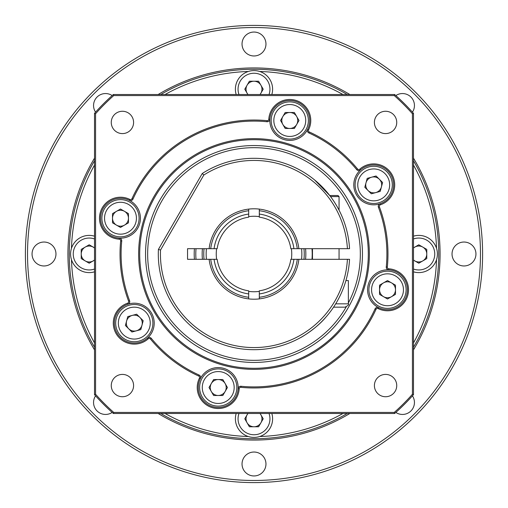 <?xml version="1.0" encoding="UTF-8"?>
<svg xmlns="http://www.w3.org/2000/svg" width="508" height="508" viewBox="0 0 508 508"><rect width="100%" height="100%" fill="white"/><g stroke="black" fill="none" stroke-linecap="round" stroke-linejoin="round"><path stroke-width="0.76" d="M395.84 412.433A11.963 11.963 0 0 0 412.433 395.84M475.952 254A11.963 11.963 0 0 0 463.995 242.037A11.963 11.963 0 0 0 452.031 254A11.963 11.963 0 0 0 463.995 265.963A11.963 11.963 0 0 0 475.952 254M412.433 112.16A11.963 11.963 0 0 0 395.84 95.567M265.963 44.005A11.963 11.963 0 0 0 254 32.048A11.963 11.963 0 0 0 242.037 44.005A11.963 11.963 0 0 0 254 55.969A11.963 11.963 0 0 0 265.963 44.005M112.16 95.567A11.963 11.963 0 0 0 95.567 112.16M55.969 254A11.963 11.963 0 0 0 44.005 242.037A11.963 11.963 0 0 0 32.048 254A11.963 11.963 0 0 0 44.005 265.963A11.963 11.963 0 0 0 55.969 254M95.567 395.84A11.963 11.963 0 0 0 112.16 412.433M265.963 463.995A11.963 11.963 0 0 0 254 452.031A11.963 11.963 0 0 0 242.037 463.995A11.963 11.963 0 0 0 254 475.952A11.963 11.963 0 0 0 265.963 463.995M27.527 254A226.473 226.473 0 0 0 254 480.473A226.473 226.473 0 0 0 480.473 254A226.473 226.473 0 0 0 254 27.527A226.473 226.473 0 0 0 27.527 254M482.6 254A228.6 228.6 0 0 1 254 482.6A228.6 228.6 0 0 1 25.4 254A228.6 228.6 0 0 1 254 25.4A228.6 228.6 0 0 1 482.6 254M413.487 158.159A186.068 186.068 0 0 1 413.487 349.841M349.841 413.487A186.068 186.068 0 0 1 158.159 413.487M94.513 349.841A186.068 186.068 0 0 1 94.513 158.159M158.159 94.513A186.068 186.068 0 0 1 349.841 94.513M71.476 259.671A182.613 182.613 0 0 0 94.513 342.944M165.056 413.487A182.613 182.613 0 0 0 248.329 436.524M259.671 436.524A182.613 182.613 0 0 0 342.944 413.487M413.487 342.944A182.613 182.613 0 0 0 436.524 259.671M413.487 160.763A184.741 184.741 0 0 1 413.487 347.237M347.237 413.487A184.741 184.741 0 0 1 160.763 413.487M94.513 347.237A184.741 184.741 0 0 1 94.513 160.763M145.548 254A108.452 108.452 0 0 1 254 145.548A108.452 108.452 0 0 1 362.452 254A108.452 108.452 0 0 1 254 362.452A108.452 108.452 0 0 1 145.548 254M348.361 302.997A106.324 106.324 0 0 0 254 147.676A106.324 106.324 0 0 0 226.6 356.737A106.324 106.324 0 0 0 346.202 306.953M160.763 94.513A184.741 184.741 0 0 1 347.237 94.513M436.524 248.329A182.613 182.613 0 0 0 413.487 165.056M342.944 94.513A182.613 182.613 0 0 0 259.671 71.476M248.329 71.476A182.613 182.613 0 0 0 165.056 94.513M94.513 165.056A182.613 182.613 0 0 0 71.476 248.329M119.183 239.185A20.999 20.999 0 0 1 99.485 218.224A20.999 20.999 0 0 1 129.832 199.422A1.594 1.594 0 0 0 131.997 198.653A133.972 133.972 0 0 1 267.068 120.669A1.594 1.594 0 0 0 268.815 119.183A20.999 20.999 0 0 1 295.212 100.203A20.999 20.999 0 0 1 308.578 129.832A1.594 1.594 0 0 0 309.347 131.997A133.972 133.972 0 0 1 357.518 168.961A1.594 1.594 0 0 0 359.81 169.145A20.999 20.999 0 0 1 391.89 174.39A20.999 20.999 0 0 1 380.39 204.794A1.594 1.594 0 0 0 379.406 206.87A133.972 133.972 0 0 1 387.331 267.068A1.594 1.594 0 0 0 388.817 268.815A20.999 20.999 0 0 1 407.797 295.212A20.999 20.999 0 0 1 378.168 308.578A1.594 1.594 0 0 0 376.003 309.347A133.972 133.972 0 0 1 240.932 387.331A1.594 1.594 0 0 0 239.185 388.817A20.999 20.999 0 0 1 217.57 408.502A20.999 20.999 0 0 1 199.422 378.168A1.594 1.594 0 0 0 198.653 376.003A133.972 133.972 0 0 1 150.482 339.039A1.594 1.594 0 0 0 148.19 338.855A20.999 20.999 0 0 1 113.297 323.113A20.999 20.999 0 0 1 127.61 303.206A1.594 1.594 0 0 0 128.594 301.13A133.972 133.972 0 0 1 120.669 240.932A1.594 1.594 0 0 0 119.183 239.185L119.247 238.125A2.661 2.661 0 0 1 121.729 241.033A132.906 132.906 0 0 0 129.591 300.755A2.661 2.661 0 0 1 127.946 304.216A19.939 19.939 0 0 0 126.098 341.281A19.939 19.939 0 0 0 147.485 338.055A2.661 2.661 0 0 1 151.301 338.366A132.906 132.906 0 0 0 199.092 375.037A2.661 2.661 0 0 1 200.374 378.638A19.939 19.939 0 0 0 217.602 407.441A19.939 19.939 0 0 0 238.125 388.753A2.661 2.661 0 0 1 241.033 386.27A132.906 132.906 0 0 0 375.037 308.908A2.661 2.661 0 0 1 378.638 307.626A19.939 19.939 0 0 1 388.753 269.875A2.661 2.661 0 0 1 386.27 266.967A132.906 132.906 0 0 0 378.409 207.245A2.661 2.661 0 0 1 380.054 203.784A19.939 19.939 0 0 1 360.515 169.945A2.661 2.661 0 0 1 356.699 169.634A132.906 132.906 0 0 0 308.908 132.963A2.661 2.661 0 0 1 307.626 129.362A19.939 19.939 0 0 1 269.875 119.247A2.661 2.661 0 0 1 266.967 121.729A132.906 132.906 0 0 0 132.963 199.092A2.661 2.661 0 0 1 129.362 200.374A19.939 19.939 0 0 0 100.552 218.224A19.939 19.939 0 0 0 119.247 238.125A19.939 19.939 0 0 0 129.362 200.374L129.832 199.422M138.64 254A115.36 115.36 0 0 1 254 138.64A115.36 115.36 0 0 1 369.36 254A115.36 115.36 0 0 1 254 369.36A115.36 115.36 0 0 1 138.64 254M368.3 254A114.3 114.3 0 0 0 254 139.7A114.3 114.3 0 0 0 139.7 254A114.3 114.3 0 0 0 254 368.3A114.3 114.3 0 0 0 368.3 254M303.174 357.181C303.016 357.384 317.456 350.38 327.66 341.401C337.833 333.311 347.535 319.976 348.361 318.497C347.574 319.932 337.757 333.388 327.666 341.395C317.462 350.374 303.035 357.372 303.174 357.181M396.735 385.572A11.163 11.163 0 0 0 385.572 374.409A11.163 11.163 0 0 0 374.409 385.572A11.163 11.163 0 0 0 385.572 396.735A11.163 11.163 0 0 0 396.735 385.572M133.591 385.572A11.163 11.163 0 0 0 122.428 374.409A11.163 11.163 0 0 0 111.265 385.572A11.163 11.163 0 0 0 122.428 396.735A11.163 11.163 0 0 0 133.591 385.572M133.591 122.428A11.163 11.163 0 0 0 122.428 111.265A11.163 11.163 0 0 0 111.265 122.428A11.163 11.163 0 0 0 122.428 133.591A11.163 11.163 0 0 0 133.591 122.428M396.735 122.428A11.163 11.163 0 0 0 385.572 111.265A11.163 11.163 0 0 0 374.409 122.428A11.163 11.163 0 0 0 385.572 133.591A11.163 11.163 0 0 0 396.735 122.428M378.168 308.578L378.638 307.626A19.939 19.939 0 0 0 407.448 289.776A19.939 19.939 0 0 0 388.753 269.875L388.817 268.815M380.39 204.794L380.054 203.784A19.939 19.939 0 0 0 381.902 166.719A19.939 19.939 0 0 0 360.515 169.945L359.81 169.145M308.578 129.832L307.626 129.362A19.939 19.939 0 0 0 290.398 100.559A19.939 19.939 0 0 0 269.875 119.247L268.815 119.183M127.61 303.206L127.946 304.216A19.939 19.939 0 0 1 147.485 338.055L148.19 338.855M199.422 378.168L200.374 378.638A19.939 19.939 0 0 1 238.125 388.753L239.185 388.817M394.653 94.513A212.649 212.649 0 0 1 413.487 113.347L413.487 394.653A212.649 212.649 0 0 1 394.653 413.487L113.347 413.487A212.649 212.649 0 0 1 94.513 394.653L94.513 113.347A212.649 212.649 0 0 1 113.347 94.513L394.653 94.513L394.252 95.574L113.748 95.574A211.588 211.588 0 0 0 95.574 113.748L95.574 394.252A211.588 211.588 0 0 0 113.748 412.426L394.252 412.426A211.588 211.588 0 0 0 412.426 394.252L412.426 113.748A211.588 211.588 0 0 0 394.252 95.574M413.487 113.347L412.426 113.748M413.487 394.653L412.426 394.252M113.748 95.574L113.347 94.513M394.653 413.487L394.252 412.426M95.574 113.748L94.513 113.347M113.347 413.487L113.748 412.426M95.574 394.252L94.513 394.653M204.045 248.685A50.241 50.241 0 0 0 204.045 259.315M303.955 259.315A50.241 50.241 0 0 0 303.955 248.685M305.562 248.685A51.835 51.835 0 0 1 305.562 259.315M202.438 259.315A51.835 51.835 0 0 1 202.438 248.685M196.031 248.685A58.21 58.21 0 0 0 196.031 259.315M311.969 259.315A58.21 58.21 0 0 0 311.969 248.685M194.431 259.315A59.811 59.811 0 0 1 194.431 248.685M259.315 216.63A37.744 37.744 0 0 0 248.685 216.63M291.37 259.315A37.744 37.744 0 0 0 291.37 248.685M216.63 248.685A37.744 37.744 0 0 0 216.63 259.315M206.451 259.315A47.847 47.847 0 0 1 206.451 248.685M301.549 248.685A47.847 47.847 0 0 1 301.549 259.315M259.315 298.875L259.315 297.269A43.593 43.593 0 0 0 297.269 259.315L298.875 259.315A45.187 45.187 0 0 1 209.125 259.315L214.071 259.315A40.284 40.284 0 0 0 248.685 293.929L248.685 298.875M259.315 297.269L259.315 293.929A40.284 40.284 0 0 0 293.929 259.315L297.269 259.315M293.929 259.315L290.83 259.315A37.211 37.211 0 0 1 259.315 290.83L259.315 293.929M259.315 210.731L259.315 214.071A40.284 40.284 0 0 1 293.929 248.685L297.269 248.685A43.593 43.593 0 0 0 259.315 210.731L259.315 209.125M259.315 214.071L259.315 217.17A37.211 37.211 0 0 1 290.83 248.685L293.929 248.685M248.685 209.125L248.685 210.731A43.593 43.593 0 0 0 210.731 248.685L209.125 248.685A45.187 45.187 0 0 1 298.875 248.685L297.269 248.685M210.731 248.685L214.071 248.685A40.284 40.284 0 0 1 248.685 214.071L248.685 210.731M214.071 248.685L217.17 248.685A37.211 37.211 0 0 1 248.685 217.17L248.685 214.071M210.731 259.315A43.593 43.593 0 0 0 248.685 297.269M248.685 293.929L248.685 290.83A37.211 37.211 0 0 1 217.17 259.315L214.071 259.315M259.315 291.37A37.744 37.744 0 0 1 248.685 291.37M314.604 179.946L329.743 195.523L314.604 179.946M325.768 317.297C316.154 328.873 300.45 337.871 300.52 337.623M347.415 259.315L349.542 259.315A95.694 95.694 0 0 1 249.06 349.567A95.694 95.694 0 0 1 158.413 249.434L202.254 173.501A95.694 95.694 0 0 1 349.542 248.685L347.415 248.685A93.567 93.567 0 0 0 203.835 175.019L160.515 250.05A93.567 93.567 0 0 0 249.364 347.453A93.567 93.567 0 0 0 347.415 259.315L298.875 259.315M209.125 259.315L187.547 259.315L187.547 248.685L209.125 248.685M298.875 248.685L347.415 248.685M158.413 249.434L160.515 250.05M202.254 173.501L203.835 175.019M227.527 403.625A18.605 18.605 0 0 1 202.114 396.818A18.605 18.605 0 0 1 208.921 371.399A18.605 18.605 0 0 1 234.34 378.212A18.605 18.605 0 0 1 227.527 403.625A18.605 18.605 0 0 0 234.34 378.212A18.605 18.605 0 0 0 208.921 371.399M218.224 379.54A7.976 7.976 0 0 0 211.322 391.503A7.976 7.976 0 0 0 225.133 391.503A7.976 7.976 0 0 0 218.224 379.54M227.432 387.515L222.828 395.491L213.62 395.491L209.017 387.515L213.62 379.54L222.828 379.54L227.432 387.515M129.477 341.084A18.605 18.605 0 0 1 116.319 318.294A18.605 18.605 0 0 1 139.109 305.137A18.605 18.605 0 0 1 152.267 327.927A18.605 18.605 0 0 1 129.477 341.084A18.605 18.605 0 0 0 152.267 327.927A18.605 18.605 0 0 0 139.109 305.137M139.935 317.475A7.976 7.976 0 0 0 126.594 321.05A7.976 7.976 0 0 0 136.36 330.816A7.976 7.976 0 0 0 139.935 317.475M140.805 329.622L131.915 332.003L125.4 325.495L127.781 316.598L136.677 314.217L143.192 320.726L140.805 329.622M104.375 227.527A18.605 18.605 0 0 1 111.182 202.114A18.605 18.605 0 0 1 136.601 208.921A18.605 18.605 0 0 1 129.788 234.34A18.605 18.605 0 0 1 104.375 227.527A18.605 18.605 0 0 0 129.788 234.34A18.605 18.605 0 0 0 136.601 208.921M128.46 218.224A7.976 7.976 0 0 0 116.497 211.322A7.976 7.976 0 0 0 116.497 225.133A7.976 7.976 0 0 0 128.46 218.224M120.485 227.432L112.509 222.828L112.509 213.62L120.485 209.017L128.46 213.62L128.46 222.828L120.485 227.432M263.303 434.918A18.605 18.605 0 0 0 271.831 413.487A18.605 18.605 0 0 1 242.468 433.407A18.605 18.605 0 0 1 236.169 413.487M248.056 413.487A7.976 7.976 0 0 0 257.988 425.71A7.976 7.976 0 0 0 259.944 413.487M260.14 413.487L263.207 418.802L258.604 426.777L249.396 426.777L244.792 418.802L247.86 413.487M73.082 263.303A18.605 18.605 0 0 0 94.513 271.831A18.605 18.605 0 0 1 74.593 242.468A18.605 18.605 0 0 1 94.513 236.169M94.513 248.056A7.976 7.976 0 0 0 82.29 257.988A7.976 7.976 0 0 0 94.513 259.944M94.513 260.14L89.198 263.207L81.223 258.604L81.223 249.396L89.198 244.792L94.513 247.86M244.697 73.082A18.605 18.605 0 0 0 236.169 94.513A18.605 18.605 0 0 1 265.532 74.593A18.605 18.605 0 0 1 271.831 94.513M259.944 94.513A7.976 7.976 0 0 0 250.012 82.29A7.976 7.976 0 0 0 248.056 94.513M247.86 94.513L244.792 89.198L249.396 81.223L258.604 81.223L263.207 89.198L260.14 94.513M434.918 244.697A18.605 18.605 0 0 0 413.487 236.169A18.605 18.605 0 0 1 433.407 265.532A18.605 18.605 0 0 1 413.487 271.831M413.487 259.944A7.976 7.976 0 0 0 425.71 250.012A7.976 7.976 0 0 0 413.487 248.056M413.487 247.86L418.802 244.792L426.777 249.396L426.777 258.604L418.802 263.207L413.487 260.14M335.686 303.841L348.361 303.841C349.307 304.406 348.202 305.511 345.04 307.162L333.565 307.162M345.929 280.581L348.361 280.581L348.361 303.841M329.743 195.523L337.998 195.523L339.058 196.583L330.556 196.583M280.473 104.375A18.605 18.605 0 0 1 305.886 111.182A18.605 18.605 0 0 1 299.079 136.601A18.605 18.605 0 0 1 273.66 129.788A18.605 18.605 0 0 1 280.473 104.375A18.605 18.605 0 0 0 273.66 129.788A18.605 18.605 0 0 0 299.079 136.601M289.776 128.46A7.976 7.976 0 0 0 296.678 116.497A7.976 7.976 0 0 0 282.867 116.497A7.976 7.976 0 0 0 289.776 128.46M280.568 120.485L285.172 112.509L294.38 112.509L298.983 120.485L294.38 128.46L285.172 128.46L280.568 120.485M378.524 166.916A18.605 18.605 0 0 1 391.681 189.706A18.605 18.605 0 0 1 368.891 202.863A18.605 18.605 0 0 1 355.733 180.073A18.605 18.605 0 0 1 378.524 166.916A18.605 18.605 0 0 0 355.733 180.073A18.605 18.605 0 0 0 368.891 202.863M368.065 190.525A7.976 7.976 0 0 0 381.406 186.95A7.976 7.976 0 0 0 371.64 177.184A7.976 7.976 0 0 0 368.065 190.525M367.195 178.378L376.085 175.997L382.6 182.505L380.219 191.402L371.323 193.783L364.808 187.274L367.195 178.378M403.625 280.473A18.605 18.605 0 0 1 396.818 305.886A18.605 18.605 0 0 1 371.399 299.079A18.605 18.605 0 0 1 378.212 273.66A18.605 18.605 0 0 1 403.625 280.473A18.605 18.605 0 0 0 378.212 273.66A18.605 18.605 0 0 0 371.399 299.079M379.54 289.776A7.976 7.976 0 0 0 391.503 296.678A7.976 7.976 0 0 0 391.503 282.867A7.976 7.976 0 0 0 379.54 289.776M387.515 280.568L395.491 285.172L395.491 294.38L387.515 298.983L379.54 294.38L379.54 285.172L387.515 280.568M128.594 301.13L129.591 300.755M199.092 375.037L198.653 376.003M150.482 339.039L151.301 338.366M241.033 386.27L240.932 387.331M120.669 240.932L121.729 241.033M375.037 308.908L376.003 309.347M131.997 198.653L132.963 199.092M386.27 266.967L387.331 267.068M267.068 120.669L266.967 121.729M378.409 207.245L379.406 206.87M309.347 131.997L308.908 132.963M356.699 169.634L357.518 168.961M210.249 373.704A15.951 15.951 0 0 0 204.413 395.491A15.951 15.951 0 0 0 226.2 401.326A15.951 15.951 0 0 0 232.035 379.54A15.951 15.951 0 0 0 210.249 373.704M138.424 307.708A15.951 15.951 0 0 0 118.891 318.986A15.951 15.951 0 0 0 130.169 338.519A15.951 15.951 0 0 0 149.701 327.241A15.951 15.951 0 0 0 138.424 307.708M134.296 210.249A15.951 15.951 0 0 0 112.509 204.413A15.951 15.951 0 0 0 106.674 226.2A15.951 15.951 0 0 0 128.46 232.035A15.951 15.951 0 0 0 134.296 210.249M238.963 413.487A15.951 15.951 0 0 0 261.976 432.619A15.951 15.951 0 0 0 269.037 413.487M94.513 238.963A15.951 15.951 0 0 0 75.381 261.976A15.951 15.951 0 0 0 94.513 269.037M269.037 94.513A15.951 15.951 0 0 0 246.024 75.381A15.951 15.951 0 0 0 238.963 94.513M413.487 269.037A15.951 15.951 0 0 0 432.619 246.024A15.951 15.951 0 0 0 413.487 238.963M297.751 134.296A15.951 15.951 0 0 0 303.587 112.509A15.951 15.951 0 0 0 281.8 106.674A15.951 15.951 0 0 0 275.965 128.46A15.951 15.951 0 0 0 297.751 134.296M369.576 200.292A15.951 15.951 0 0 0 389.109 189.014A15.951 15.951 0 0 0 377.831 169.481A15.951 15.951 0 0 0 358.299 180.759A15.951 15.951 0 0 0 369.576 200.292M373.704 297.751A15.951 15.951 0 0 0 395.491 303.587A15.951 15.951 0 0 0 401.326 281.8A15.951 15.951 0 0 0 379.54 275.965A15.951 15.951 0 0 0 373.704 297.751M312.477 248.685L312.477 259.315M339.058 196.583L339.058 210.16M339.058 248.685L339.058 259.315"/></g></svg>
